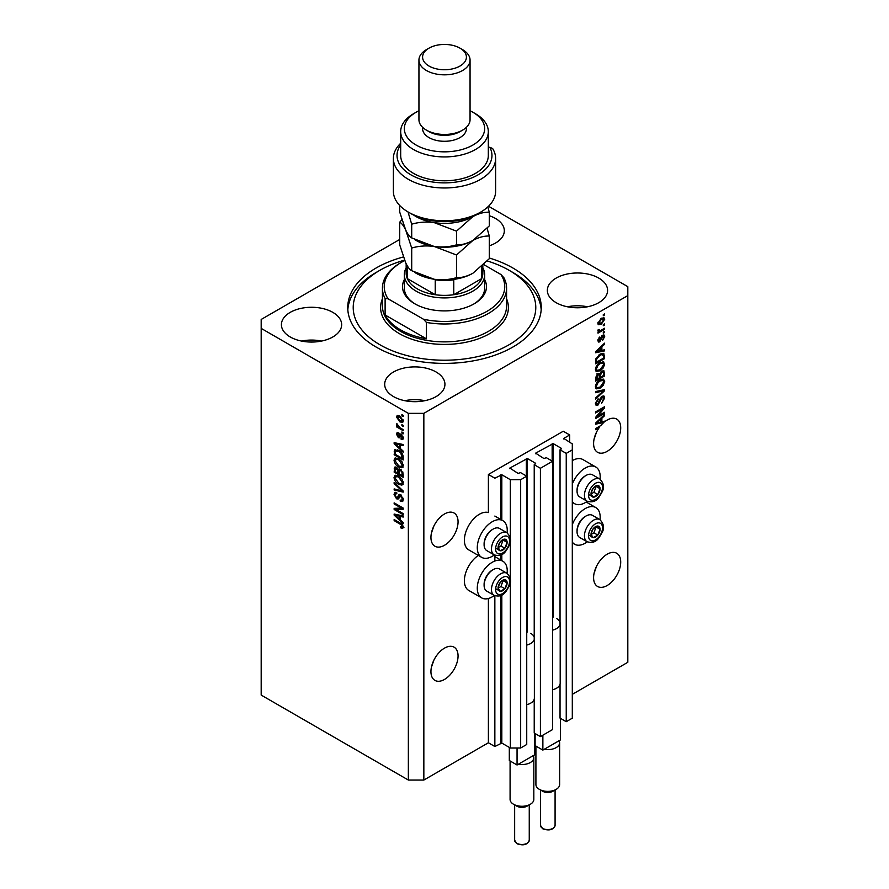 <?xml version="1.0" encoding="UTF-8"?>
<svg xmlns="http://www.w3.org/2000/svg" width="889" height="889" viewBox="0 0 889 889"><rect width="100%" height="100%" fill="white"/><g stroke="black" fill="none" stroke-linecap="round" stroke-linejoin="round"><path stroke-width="1.33" d="M569.716 434.965L563.259 431.243L488.394 474.47L494.851 478.193L501.818 474.77L510.342 479.693L520.665 479.693L526.733 476.182L520.532 472.604L518.087 473.426L509.819 468.059L527.377 458.524L535.634 463.291L534.222 464.714L540.412 468.281L552.547 461.28L546.357 457.702L543.901 458.524L535.634 453.157L553.191 443.611L561.459 448.389L560.037 449.801L566.237 453.379L572.305 449.878L572.305 443.911L563.782 438.399L569.716 434.965L569.716 442.422M563.782 438.399L563.782 438.999M560.037 684.274L560.037 718.112L566.237 721.69L572.305 718.19L572.305 449.878M566.237 721.69L566.237 453.379M560.037 624.645L560.037 449.801M535.634 453.157L535.634 453.757M534.222 699.176L534.222 733.025L540.412 736.603L552.547 729.591L552.547 461.28M540.412 736.603L540.412 468.281M534.222 639.558L534.222 464.714M509.819 468.059L509.819 468.659M399.706 239.474L261.188 319.451L261.188 695.087L408.351 780.053L423.842 780.053L488.394 742.782L494.851 746.516L501.818 743.082L510.342 748.005L520.665 748.005L526.733 744.493L526.733 476.182M520.665 748.005L520.665 479.693M510.342 748.005L510.342 581.75M510.342 578.939L510.342 541.201M510.342 538.39L510.342 479.693M494.851 746.516L494.851 595.752M494.851 561.037L494.851 555.203M488.394 742.782L488.394 598.497M494.317 554.958A21.18 12.224 -60 0 1 492.262 556.303A21.18 12.224 -60 0 1 481.671 557.359L468.77 549.902A21.18 12.224 -60 0 1 465.525 532.933A21.18 12.224 -60 0 1 479.36 514.275A21.18 12.224 -60 0 1 488.394 512.553L488.394 474.47M431.409 667.295L433.843 660.26M430.943 671.606A19.169 11.068 120 0 0 434.921 680.385A19.169 11.068 120 0 0 449.69 675.251A19.169 11.068 120 0 0 458.057 655.96A19.169 11.068 120 0 0 454.079 647.181A19.169 11.068 120 0 0 439.31 652.315A19.169 11.068 120 0 0 430.943 671.606M594.063 573.394L596.497 566.36M593.596 577.694A19.169 11.068 120 0 0 597.575 586.473A19.169 11.068 120 0 0 612.343 581.339A19.169 11.068 120 0 0 620.711 562.048A19.169 11.068 120 0 0 616.744 553.269A19.169 11.068 120 0 0 601.964 558.403A19.169 11.068 120 0 0 593.596 577.694M431.409 533.144L433.843 526.11M430.943 537.445A19.169 11.068 120 0 0 434.921 546.224A19.169 11.068 120 0 0 449.69 541.09A19.169 11.068 120 0 0 458.057 521.799A19.169 11.068 120 0 0 454.079 513.02A19.169 11.068 120 0 0 439.31 518.165A19.169 11.068 120 0 0 430.943 537.445M594.063 439.233L596.497 432.198M598.341 426.987L599.275 427.531A19.169 11.068 120 0 0 593.596 443.544A19.169 11.068 120 0 0 597.575 452.312A19.169 11.068 120 0 0 612.343 447.178A19.169 11.068 120 0 0 620.711 427.887A19.169 11.068 120 0 0 616.744 419.119A19.169 11.068 120 0 0 604.576 421.842L603.753 421.364M489.294 245.809A30.126 17.391 0 0 0 504.319 230.762A30.126 17.391 0 0 0 495.495 218.461A30.126 17.391 0 0 0 489.294 215.716M332.842 312.372A30.126 17.391 0 0 0 300.004 308.594A30.126 17.391 0 0 0 281.413 324.663A30.126 17.391 0 0 0 290.236 336.964A30.126 17.391 0 0 0 323.063 340.731A30.126 17.391 0 0 0 341.654 324.663A30.126 17.391 0 0 0 332.842 312.372M321.574 341.065A30.126 17.391 0 0 0 301.493 341.065M436.11 371.991A30.126 17.391 0 0 0 403.284 368.224A30.126 17.391 0 0 0 384.681 384.292A30.126 17.391 0 0 0 393.505 396.583A30.126 17.391 0 0 0 426.331 400.361A30.126 17.391 0 0 0 444.933 384.292A30.126 17.391 0 0 0 436.11 371.991M424.853 400.683A30.126 17.391 0 0 0 404.773 400.683M598.764 278.079A30.126 17.391 0 0 0 565.937 274.312A30.126 17.391 0 0 0 547.346 290.381A30.126 17.391 0 0 0 556.158 302.682A30.126 17.391 0 0 0 588.996 306.449A30.126 17.391 0 0 0 607.587 290.381A30.126 17.391 0 0 0 598.764 278.079M587.507 306.783A30.126 17.391 0 0 0 567.426 306.783M507.097 573.372A21.18 12.224 120 0 0 502.852 561.226A21.18 12.224 120 0 0 492.262 562.27A21.18 12.224 120 0 0 478.426 580.928A21.18 12.224 120 0 0 481.671 597.897A21.18 12.224 120 0 0 492.262 596.852A21.18 12.224 120 0 0 494.317 595.497M481.671 557.359A21.18 12.224 -60 0 1 478.426 540.39A21.18 12.224 -60 0 1 492.262 521.721A21.18 12.224 -60 0 1 502.852 520.676A21.18 12.224 -60 0 1 507.097 532.822M572.305 524.588A21.18 12.224 -60 0 1 585.206 508.608A21.18 12.224 -60 0 1 595.797 507.563A21.18 12.224 -60 0 1 600.042 519.709M587.262 541.834A21.18 12.224 -60 0 1 585.206 543.19A21.18 12.224 -60 0 1 574.616 544.235A21.18 12.224 -60 0 1 572.305 542.112M600.042 479.16A21.18 12.224 120 0 0 595.797 467.014A21.18 12.224 120 0 0 585.206 468.059A21.18 12.224 120 0 0 572.305 484.049M572.305 501.574A21.18 12.224 120 0 0 574.616 503.696A21.18 12.224 120 0 0 585.206 502.641A21.18 12.224 120 0 0 587.262 501.296M403.362 256.965A96.757 55.863 0 0 0 347.743 307.527A96.757 55.863 0 0 0 376.08 347.021A96.757 55.863 0 0 0 481.527 359.134A96.757 55.863 0 0 0 541.257 307.527A96.757 55.863 0 0 0 512.92 268.022A96.757 55.863 0 0 0 489.294 258.01M602.631 421.642A19.169 11.068 120 0 0 602.553 421.708L603.842 422.453A19.169 11.068 120 0 0 600.797 425.564L595.541 428.598L595.541 429.687L599.275 427.531M603.842 422.453L595.541 424.186L595.541 423.131L604.576 414.574L604.576 415.708L601.875 418.174L601.875 421.819L604.576 421.175L604.576 421.842M597.375 416.43L604.576 412.274L604.576 413.363L595.541 418.575L595.541 417.419L602.742 408.862L595.541 413.018L595.541 411.929L604.576 406.718L604.576 407.873L597.375 416.43L596.697 416.03M602.064 396.238L603.942 396.027L604.687 398.005L601.642 403.262L603.631 398.528L602.086 397.316L597.897 405.151L596.13 405.373L595.419 403.55L598.119 398.794L596.475 402.906L597.919 404.051L599.897 399.094L602.064 396.238M601.797 396.405L603.153 397.183L601.264 396.838M595.43 403.25L597.919 404.051M595.541 391.56L604.576 389.638L604.576 390.76L595.541 399.094L595.541 397.972L603.52 390.86L595.541 392.694L595.541 391.56M603.309 379.103L604.687 381.381L603.275 385.27L600.175 388.115L596.375 388.837L595.419 386.726C595.886 383.626 597.441 381.359 600.064 379.914L603.764 379.292M603.309 361.756L604.687 364.034L603.275 367.924L600.175 370.769L596.375 371.491L595.419 369.38C595.886 366.279 597.441 364.012 600.064 362.568L603.764 361.945M601.875 350.41L604.576 349.755L604.576 350.888L595.541 352.766L595.541 351.711L604.576 343.165L604.576 344.287L601.875 346.754L601.875 350.41L600.82 349.799M603.287 314.639L604.576 313.895L604.576 314.973L603.287 315.717L603.287 314.639M423.842 780.053L423.842 413.352L627.812 295.604L627.812 286.658L488.528 206.248M572.305 694.342L627.812 662.294L627.812 295.604M595.797 467.014L582.884 459.557A21.18 12.224 120 0 0 572.305 460.613M478.349 555.436A21.18 12.224 120 0 0 465.336 574.127A21.18 12.224 120 0 0 468.77 590.452L481.671 597.897M601.22 318.406L604.02 317.806L604.687 319.318L601.286 324.196L598.553 324.741L597.886 323.24L601.22 318.406M603.287 324.663L604.576 323.918L604.576 325.007L603.287 325.752L603.287 324.663M601.164 330.219L604.576 328.252L604.576 329.341L597.997 333.131L597.997 332.053L599.053 331.441L597.886 330.841L598.23 329.608L599.175 329.475L599.819 330.808L601.164 330.219M597.886 330.775L599.053 331.441L597.886 330.841M598.164 329.763L599.819 330.808M603.287 332.119L604.576 331.375L604.576 332.453L603.287 333.197L603.287 332.119M602.575 335.242L604.098 335.031L604.687 336.575L602.575 340.387L603.753 337.042L602.731 336.231L599.753 341.876L598.441 342.043L597.886 340.554L599.764 336.998L598.819 339.976L599.631 340.865L602.575 335.242M603.753 337.042L601.886 335.742M598.008 339.509L599.631 340.865M600.008 354.2L603.82 353.4L604.576 358.611L595.541 363.823L595.708 359.134L600.008 354.2M601.92 371.124L603.942 370.802L604.576 375.958L595.541 381.17L595.541 377.936L597.808 373.769L599.708 373.836L601.92 371.124M395.994 509.486L403.195 513.631L403.195 514.72L394.149 509.497L394.149 508.352L401.361 508.108L394.149 503.941L394.149 502.863L403.195 508.075L403.195 509.241L395.994 509.486L397.283 508.73L403.195 508.541M401.517 495.329L398.15 498.996L396.516 498.807L394.038 494.34L394.783 492.439L396.738 492.695L396.85 493.851L395.549 493.684L395.094 494.917L396.538 497.729L397.45 497.918L398.516 495.062L400.672 494.706L403.306 499.507L402.506 501.54L400.261 501.24L400.139 500.085L401.65 500.263L402.25 498.807L400.706 495.806L399.772 495.673L401.061 494.929M399.75 494.351L399.028 494.473M394.149 482.494L403.195 490.995L403.195 492.117L394.149 490.017L394.149 488.906L402.139 491.006L394.149 483.616L394.149 482.494M403.306 482.871L401.895 485.127L398.794 484.394C396.105 482.971 394.516 480.682 394.038 477.515L394.994 475.415L398.683 476.071L401.928 479.004L403.306 482.871M403.306 465.525L401.895 467.781L398.794 467.058C396.105 465.625 394.516 463.336 394.038 460.169L394.994 458.068L398.683 458.724L401.928 461.658L403.306 465.525M401.895 424.675L403.195 425.42L403.195 426.498L401.895 425.753L401.895 424.675M399.839 416.03L403.306 420.942L402.639 422.442L399.906 421.897L396.505 417.019L397.172 415.519L399.839 416.03M403.306 527.166L402.673 528.433L400.495 527.799L400.372 526.644L402.25 526.51L401.572 525.032L394.149 520.61L394.149 519.532L400.283 523.065L403.306 527.166M403.295 526.344L402.006 527.088L403.117 526.01M261.188 328.397L408.351 413.352L423.842 413.352M408.351 780.053L408.351 413.352M400.495 448.645L403.195 451.123L403.195 452.245L394.149 443.7L394.149 442.644L403.195 444.522L403.195 445.645L400.495 445L400.495 448.645M401.183 434.288L403.306 438.077L402.75 439.555L401.195 439.444L401.083 438.288L402.373 437.455L401.35 435.466L399.572 437.821L398.372 437.677L396.505 434.188L397.083 432.665L398.383 432.799L398.494 433.954L397.439 434.699L398.239 436.521L399.861 434.054L401.183 434.288M401.083 438.288L403.184 436.988M398.494 433.954L397.439 434.699M398.239 436.521L400.083 435.743L400.683 434.054M401.895 431.987L403.195 432.732L403.195 433.821L401.895 433.076L401.895 431.987M399.783 427.653L403.195 429.62L403.195 430.698L396.616 426.909L396.616 425.82L397.672 426.431L396.505 424.475L396.85 423.653L399.783 427.653M401.895 414.641L403.195 415.385L403.195 416.474L401.895 415.73L401.895 414.641M395.449 451.067L395.616 449.501L394.316 450.245L398.628 450.29C401.295 451.645 402.817 453.846 403.195 456.89L403.195 459.969L394.149 454.757L394.905 449.512M399.339 468.981L398.316 469.57L400.539 469.414L403.195 474.104L403.195 477.315L394.149 472.103L394.749 467.125L396.427 467.314L398.316 469.57L398.717 469.114M400.495 520.065L403.195 522.532L403.195 523.665L394.149 515.109L394.149 514.053L403.195 515.942L403.195 517.065L400.495 516.42L400.495 520.065M403.962 527.688L401.784 527.055M401.617 527.144L400.495 527.799M402.295 524.621L401.572 525.032M395.094 520.076L394.149 520.61M395.816 443.3L394.149 443.7M403.195 444.6L400.495 445M400.728 444.867L400.728 444.011L399.439 444.756L395.094 443.711L399.439 447.689L399.439 444.756M400.495 447.078L399.439 447.689M396.205 443.066L395.094 443.711M403.206 438.91L401.195 439.444M402.484 438.699L402.428 438.144M402.117 435.021L401.35 435.466M401.828 434.743L400.75 435.366M400.072 437.121L398.372 437.677M399.661 436.932L398.972 436.41M397.805 433.843L396.505 434.188M397.794 433.443L397.894 432.632M402.839 432.532L401.895 433.076M397.561 426.364L396.616 426.909M397.239 424.042L396.505 424.475M402.839 415.185L401.895 415.73M403.139 421.864L401.617 421.375M400.95 421.286L399.906 421.897M400.783 416.641L397.439 417.586L397.794 416.274L396.505 417.019M397.794 416.274L397.961 415.341M399.494 415.841L397.85 416.697M403.173 419.908L401.95 421.264L403.284 420.497M397.439 417.586L399.906 420.808L402.373 420.375L399.906 417.152M402.839 425.209L401.895 425.753M403.195 458.48L402.484 458.079M395.216 454.146L394.149 454.757M397.705 449.812L395.394 451.079L395.216 454.279L402.139 458.279L400.817 453.057L398.605 451.368L395.394 451.079M403.195 457.668L402.139 458.279M399.505 450.845L398.605 451.368M401.528 452.645L400.817 453.057M403.117 455.846L402.139 456.413M403.184 467.036L400.083 466.303M399.817 466.458L398.794 467.058M395.338 459.713L394.038 460.169M395.327 459.424L395.738 457.846M397.905 458.324L395.805 459.224L396.616 459.068L395.094 460.769L398.805 465.98L401.539 466.469L402.25 464.925L398.65 459.791L396.616 459.068L397.916 458.324M401.539 466.469L403.295 465.258M399.55 459.28L398.65 459.791M403.184 464.391L402.25 464.925M403.195 475.826L402.484 475.415M398.961 473.393L398.261 472.981M395.216 471.492L394.149 472.103M395.449 468.403L395.583 466.992M400.75 469.548L399.372 470.325L398.961 473.793L402.139 475.626L402.017 472.359L400.55 470.503L399.372 470.325M399.205 470.525L399.039 469.159M397.339 468.036L395.216 469.848L395.216 471.626L397.905 473.181L397.828 470.148L395.561 468.314L396.85 467.57M398.961 472.57L397.905 473.181M399.117 469.403L397.828 470.148M403.195 475.015L402.139 475.626M401.384 470.014L400.55 470.503M402.795 471.903L402.017 472.359M403.095 472.915L402.139 473.47M403.184 484.383L400.083 483.649M399.817 483.805L398.794 484.394M395.338 477.06L394.038 477.515M395.327 476.771L395.738 475.193M397.905 475.671L395.805 476.571L396.616 476.415L395.094 478.115L398.805 483.327L401.539 483.816L402.25 482.271L398.65 477.137L396.616 476.415L397.916 475.671M401.539 483.816L403.295 482.605M399.55 476.626L398.65 477.137M403.184 481.738L402.25 482.271M403.195 491.072L402.35 490.872M396.794 489.583L394.149 490.017M402.795 490.628L402.139 491.006M394.894 483.194L394.149 483.616M403.028 500.974L401.55 500.485L400.261 501.24M401.65 500.263L403.295 499.151M403.184 498.273L402.25 498.807M398.661 498.385L396.516 498.807M395.338 493.873L394.038 494.34M395.327 493.595L395.561 492.295M399.806 494.317L398.739 497.173L397.45 497.918M396.35 509.275L395.449 508.752L394.149 509.497M402.295 507.563L401.361 508.108M395.094 503.407L394.149 503.941M395.816 514.709L394.149 515.109M403.195 516.009L400.495 516.42M400.728 516.287L400.728 515.42L399.439 516.165L395.094 515.131L399.439 519.098L399.439 516.165M400.495 518.487L399.439 519.098M396.205 514.487L395.094 515.131M603.631 314.439L604.576 314.973M603.242 317.64L604.687 319.318M603.398 318.562L601.709 318.14M600.242 323.585L601.286 324.196M599.575 323.674L598.053 324.174M597.908 322.807L599.219 323.552L598.819 322.729L601.286 323.107L603.753 319.829L603.342 318.995M598.019 322.263L598.819 322.729L601.286 319.451L600.397 318.94M603.753 319.829L601.286 319.451M603.631 324.463L604.576 325.007M603.631 328.797L604.576 329.341M599.419 330.83L598.697 331.241M603.631 331.919L604.576 332.453M603.287 334.942L604.687 336.575M603.398 335.831L602.131 335.409M601.353 336.364L602.131 336.82M598.919 340.809L598.464 341.132L599.753 341.876M599.097 337.564L599.875 338.009M603.287 350.066L604.576 350.888M603.287 350.144L600.82 350.655L600.82 347.732L596.475 351.7L600.82 350.655M599.819 350.866L597.786 351.288M596.297 351.599L595.541 351.755M603.831 343.865L604.576 344.287M601.186 346.366L601.875 346.754M600.586 346.943L600.586 347.588M595.908 351.366L596.475 351.7M600.153 347.343L600.82 347.732M603.009 353.2L603.287 354.789L604.576 355.533M603.52 358L604.576 358.611M596.241 361.934L595.541 362.334M600.953 353.711L602.975 354.544L601.02 353.678M596.597 362.134L603.52 358.134L603.52 356.278L602.197 354.433L599.997 355.289L596.775 358.723L596.597 362.134L595.541 361.523M595.597 359.723L596.597 360.301M595.997 358.278L596.775 358.723M599.097 354.778L599.997 355.289M602.586 367.535L603.275 367.924M599.175 370.191L600.175 370.769M597.941 370.513L595.83 370.991M603.009 361.701L603.398 363.29L604.687 364.034M595.552 368.224L597.175 370.335L600.186 369.68L603.631 364.646L602.92 363.09L600.842 362.167M595.43 369.124L597.175 370.335M597.275 364.89L597.997 365.301L596.475 368.757M599.153 363.157L600.042 363.668L597.997 365.301M602.92 363.09L600.042 363.668M603.12 370.669L603.287 372.135M603.52 375.347L604.576 375.958M599.997 377.103L599.297 377.514M596.241 379.281L595.541 379.681M599.142 373.513L599.053 374.714M597.919 374.247L596.663 374.013M596.597 379.481L599.297 377.925L599.208 374.991L597.953 374.758L596.597 379.481L595.541 378.87M597.119 374.28L599.208 374.991M599.297 376.703L600.353 377.314L603.52 375.48L603.398 372.347L601.809 371.235M601.086 371.713L601.931 372.202L600.353 375.314L600.353 377.314M603.398 372.347L601.931 372.202M602.586 384.881L603.275 385.27M599.175 387.537L600.175 388.115M597.941 387.86L595.83 388.326M603.009 379.047L603.398 380.636L604.687 381.381M595.552 385.57L597.175 387.682L600.186 387.026L603.631 381.992L602.92 380.436L600.842 379.503M595.43 386.471L597.175 387.682M597.275 382.237L597.997 382.648L596.475 386.104M599.153 380.503L600.042 381.014L597.997 382.648M602.92 380.436L600.042 381.014M603.287 389.915L604.576 390.76M595.541 391.66L602.231 390.115L603.52 390.86M603.153 395.872L603.398 397.261L604.687 398.005M596.941 404.184L597.897 405.151M596.608 404.406L595.619 404.773M597.386 399.317L598.23 399.806M595.552 402.373L596.475 402.906M603.631 412.818L604.576 413.363M597.03 416.219L596.086 416.763M601.797 408.318L602.742 408.862M603.564 407.295L604.576 407.873M602.742 407.773L602.131 408.507M602.553 421.708L600.82 422.075L600.82 419.141L596.475 423.108L600.82 422.075M599.819 422.275L597.786 422.697M596.297 423.008L595.541 423.175M603.831 415.274L604.576 415.708M601.186 417.774L601.875 418.174M600.586 418.352L600.586 419.008M600.82 421.208L601.875 421.819M595.908 422.786L596.475 423.108M600.153 418.763L600.82 419.141M591.618 531.511A6.39 3.689 120 0 0 591.018 534.467A6.39 3.689 120 0 0 593.274 537.689A6.39 3.689 120 0 0 597.797 535.078A6.39 3.689 120 0 0 600.053 529.255A6.39 3.689 120 0 0 597.797 526.044A6.39 3.689 120 0 0 593.274 528.644A6.39 3.689 120 0 0 591.618 531.511M591.974 531.455L591.018 534.467L593.274 537.689L597.797 535.078L600.053 529.255L597.797 526.044L593.274 528.644L591.974 531.455M577.05 531.622L577.05 530.611A11.535 6.656 -60 0 1 578.139 525.266A11.535 6.656 -60 0 1 585.206 516.476L586.084 515.976A12.779 7.379 120 0 0 578.261 525.71A12.779 7.379 120 0 0 577.05 531.622A12.779 7.379 120 0 0 579.695 537.478L587.084 541.734A12.779 7.379 -60 0 1 585.651 529.966A12.779 7.379 -60 0 1 599.864 519.598L592.474 515.342A12.779 7.379 120 0 0 586.084 515.976M591.041 534.5L593.919 532.844L596.075 526.855M589.407 535.445L593.274 537.689M593.919 532.844L597.797 535.078M596.186 527.021L600.053 529.255M498.673 585.173A6.39 3.689 120 0 0 498.073 588.129A6.39 3.689 120 0 0 500.329 591.341A6.39 3.689 120 0 0 504.852 588.74A6.39 3.689 120 0 0 507.108 582.917A6.39 3.689 120 0 0 504.852 579.706A6.39 3.689 120 0 0 500.329 582.306A6.39 3.689 120 0 0 498.673 585.173M499.029 585.118L498.073 588.129L500.329 591.341L504.852 588.74L507.108 582.917L504.852 579.706L500.329 582.306L499.029 585.118M484.105 585.284L484.105 584.273A11.535 6.656 -60 0 1 485.194 578.928A11.535 6.656 -60 0 1 492.262 570.138L493.139 569.638A12.779 7.379 120 0 0 485.316 579.372A12.779 7.379 120 0 0 484.105 585.284A12.779 7.379 120 0 0 486.75 591.129L494.14 595.397A12.779 7.379 -60 0 1 492.695 583.629A12.779 7.379 -60 0 1 506.919 573.261L499.529 569.004A12.779 7.379 120 0 0 493.139 569.638M498.096 588.162L500.974 586.507L503.118 580.517M496.462 589.107L500.329 591.341M500.974 586.507L504.852 588.74M503.241 580.684L507.108 582.917M498.673 544.624A6.39 3.689 120 0 0 498.073 547.591A6.39 3.689 120 0 0 500.329 550.802A6.39 3.689 120 0 0 504.852 548.191A6.39 3.689 120 0 0 507.108 542.368A6.39 3.689 120 0 0 504.852 539.156A6.39 3.689 120 0 0 500.329 541.768A6.39 3.689 120 0 0 498.673 544.624M499.029 544.579L498.073 547.591L500.329 550.802L504.852 548.191L507.108 542.368L504.852 539.156L500.329 541.768L499.029 544.579M484.105 544.735L484.105 543.724A11.535 6.656 -60 0 1 485.194 538.39A11.535 6.656 -60 0 1 492.262 529.6L493.139 529.088A12.779 7.379 120 0 0 485.316 538.823A12.779 7.379 120 0 0 484.105 544.735A12.779 7.379 120 0 0 486.75 550.591L494.14 554.858A12.779 7.379 -60 0 1 492.695 543.09A12.779 7.379 -60 0 1 506.919 532.722L499.529 528.455A12.779 7.379 120 0 0 493.139 529.088M498.096 547.624L500.974 545.957L503.118 539.967M496.462 548.569L500.329 550.802M500.974 545.957L504.852 548.191M503.241 540.134L507.108 542.368M591.618 490.961A6.39 3.689 120 0 0 591.018 493.928A6.39 3.689 120 0 0 593.274 497.14A6.39 3.689 120 0 0 597.797 494.528A6.39 3.689 120 0 0 600.053 488.706A6.39 3.689 120 0 0 597.797 485.494A6.39 3.689 120 0 0 593.274 488.105A6.39 3.689 120 0 0 591.618 490.961M591.974 490.917L591.018 493.928L593.274 497.14L597.797 494.528L600.053 488.706L597.797 485.494L593.274 488.105L591.974 490.917M577.05 491.072L577.05 490.061A11.535 6.656 -60 0 1 578.139 484.727A11.535 6.656 -60 0 1 585.206 475.937L586.084 475.426A12.779 7.379 120 0 0 578.261 485.161A12.779 7.379 120 0 0 577.05 491.072A12.779 7.379 120 0 0 579.695 496.929L587.084 501.196A12.779 7.379 -60 0 1 585.651 489.428A12.779 7.379 -60 0 1 599.864 479.06L592.474 474.793A12.779 7.379 120 0 0 586.084 475.426M591.041 493.962L593.919 492.295L596.075 486.316M589.407 494.906L593.274 497.14M593.919 492.295L597.797 494.528M596.186 486.472L600.053 488.706M484.661 279.579A41.994 24.247 180 0 1 474.193 303.794A41.994 24.247 180 0 1 414.807 303.794L414.807 303.794A41.994 24.247 180 0 1 404.339 279.579M482.838 267.822A40.161 23.192 180 0 1 484.661 274.734A40.161 23.192 180 0 1 459.869 296.148A40.161 23.192 180 0 1 416.096 291.125A40.161 23.192 180 0 1 404.339 274.734L404.339 288.147A40.161 23.192 0 0 0 415.463 304.171M404.539 260.144A91.278 52.695 0 0 0 379.959 270.256A91.278 52.695 0 0 0 379.959 344.788A91.278 52.695 0 0 0 509.041 344.788A91.278 52.695 0 0 0 509.041 270.256L512.92 272.49A96.757 55.863 180 0 1 541.179 309.761M400.606 329.886A62.074 35.838 0 0 0 426.431 338.82L385.115 314.973A62.074 35.838 0 0 0 400.606 329.886M426.431 322.429L423.52 319.262A60.241 34.782 0 0 0 487.105 311.25A60.241 34.782 0 0 0 500.974 274.545L503.885 277.712A62.074 35.838 180 0 1 506.574 288.147A62.074 35.838 180 0 1 426.431 322.429L426.431 338.82M385.115 314.973L385.115 298.582A62.074 35.838 180 0 1 382.426 288.147A62.074 35.838 180 0 1 400.606 262.8L401.895 262.055A60.241 34.782 0 0 0 388.026 298.771L385.115 298.582M500.974 274.545L483.794 264.622M404.706 260.544A60.241 34.782 0 0 0 401.895 262.055M423.52 319.262L388.026 298.771M347.821 309.761A96.757 55.863 180 0 1 376.08 272.49L379.959 270.256M512.92 272.49L509.041 270.256A91.278 52.695 0 0 0 487.283 260.966M473.537 304.171A40.161 23.192 0 0 0 484.661 288.147L484.661 274.734M406.162 263.8L406.162 273.234A38.338 22.136 0 0 0 407.295 278.59A38.338 22.136 0 0 0 417.386 288.892A38.338 22.136 0 0 0 435.232 294.715A38.338 22.136 0 0 0 453.768 294.715A38.338 22.136 0 0 0 481.705 278.59A38.338 22.136 0 0 0 482.838 273.234L482.838 265.555M407.295 265.9L407.295 278.59L435.232 294.715L435.232 279.813A38.338 22.136 180 0 0 453.768 279.813L453.768 294.715L481.705 278.59L481.705 266.622M404.339 274.734A40.161 23.192 180 0 1 406.162 267.822M480.649 212.127L478.06 213.616A47.461 27.403 180 0 1 410.94 213.616L408.351 212.127A51.118 29.515 0 0 0 480.649 212.127A51.118 29.515 0 0 0 495.618 191.257L495.618 158.464A51.118 29.515 180 0 1 444.5 187.968A51.118 29.515 180 0 1 393.383 158.464A51.118 29.515 180 0 1 400.683 143.262M393.383 158.464L393.383 191.257A51.118 29.515 0 0 0 408.351 212.127L410.94 213.616M416.096 145.04A40.161 23.192 0 0 0 472.904 145.04A40.161 23.192 0 0 0 472.904 112.247L475.482 113.748A43.817 25.292 180 0 1 488.317 131.628A43.817 25.292 180 0 1 461.269 154.997A43.817 25.292 180 0 1 413.518 149.519A43.817 25.292 180 0 1 400.683 131.628A43.817 25.292 180 0 1 413.518 113.748L416.096 112.247A40.161 23.192 0 0 0 416.096 145.04M418.941 60.074L418.941 119.704A25.559 14.757 0 0 0 426.431 130.138L429.009 131.628A21.903 12.646 0 0 0 459.991 131.628L462.569 130.138A25.559 14.757 0 0 0 470.059 119.704L470.059 60.074A25.559 14.757 180 0 1 454.279 73.709A25.559 14.757 180 0 1 426.431 70.509A25.559 14.757 180 0 1 418.941 60.074A25.559 14.757 180 0 1 426.431 49.651L429.009 48.15A21.903 12.646 0 0 0 429.009 66.042A21.903 12.646 0 0 0 459.991 66.042A21.903 12.646 0 0 0 459.991 48.15L462.569 49.651A25.559 14.757 180 0 1 470.059 60.074M429.009 131.628L426.431 130.138A25.559 14.757 0 0 0 462.569 130.138M422.597 127.305L422.597 128.649A21.903 12.646 0 0 0 429.009 137.595A21.903 12.646 0 0 0 452.879 140.329A21.903 12.646 0 0 0 466.403 128.649L466.403 127.305M400.683 131.628L400.683 155.475A43.817 25.292 0 0 0 413.518 173.366A43.817 25.292 0 0 0 461.269 178.856A43.817 25.292 0 0 0 488.317 155.475L488.317 131.628M400.683 144.94A47.461 27.403 0 0 0 442.389 182.856A47.461 27.403 0 0 0 489.761 147.23L492.65 148.552A51.118 29.515 180 0 1 495.618 158.464M488.317 148.074L489.761 147.23M475.482 113.748L472.904 112.247A40.161 23.192 0 0 0 470.059 110.758M418.941 110.758A40.161 23.192 0 0 0 416.096 112.247M462.569 49.651L459.991 48.15A21.903 12.646 0 0 0 429.009 48.15M456.502 277.635C449.534 279.724 442.066 280.257 434.11 279.235L411.707 270.701C409.829 269.834 407.829 267.211 405.706 262.844L399.706 244.842L399.706 222.194C401.584 223.061 403.584 225.684 405.706 230.051L411.707 248.053C418.675 245.964 426.142 245.431 434.11 246.442L456.502 254.987L456.502 277.635C461.68 277.835 467.136 276.368 472.904 273.234L489.294 258.699L489.294 236.052L487.105 228.373M411.707 248.053L411.707 270.701M456.502 254.987L472.904 240.441C478.66 237.319 484.127 235.852 489.294 236.052M401.895 219.716L399.706 222.194M414.496 239.463A40.161 23.192 0 0 0 434.11 246.442A40.161 23.192 0 0 0 472.904 240.441A40.161 23.192 0 0 0 473.57 240.052M414.496 272.256A40.161 23.192 0 0 0 434.11 279.235A40.161 23.192 0 0 0 472.904 273.234M413.729 215.105A40.161 23.192 0 0 0 434.11 222.594A40.161 23.192 0 0 0 472.904 216.594C478.66 213.46 484.127 212.004 489.294 212.204L489.294 225.906L472.904 240.441C467.136 243.575 461.68 245.042 456.502 244.842C449.534 246.931 442.066 247.464 434.11 246.442L411.707 237.908C409.818 237.03 407.818 234.407 405.706 230.051L399.706 212.049L399.706 205.47M407.995 211.915L411.707 224.206C418.675 222.117 426.142 221.572 434.11 222.594L456.502 231.14L472.904 216.594A40.161 23.192 0 0 0 475.271 215.105M489.294 212.204L487.817 206.926M456.502 231.14L456.502 244.842M411.707 224.206L411.707 237.908M556.17 789.365L552.936 791.232A7.301 4.212 180 0 1 542.612 791.232L539.379 789.365A11.868 6.856 0 0 0 556.17 789.365A11.868 6.856 0 0 0 559.637 784.52L559.637 742.782A11.868 6.856 180 0 1 544.201 749.316L542.868 750.094L535.122 745.615L535.122 733.547M560.426 718.334L560.426 739.948L559.092 740.726A11.868 6.856 180 0 1 559.637 742.782M556.547 618.466A12.413 7.168 180 0 1 560.192 623.533A12.413 7.168 180 0 1 552.547 630.145M560.192 623.533L560.192 683.163A12.413 7.168 180 0 1 552.547 689.775M542.868 750.094L542.868 735.181M559.092 740.726L544.201 749.316M535.911 746.071L535.911 784.52A11.868 6.856 0 0 0 539.379 789.365L542.612 791.232M530.344 804.267L527.121 806.134A7.301 4.212 180 0 1 516.787 806.134L513.564 804.267A11.868 6.856 0 0 0 530.344 804.267A11.868 6.856 0 0 0 533.822 799.433L533.822 757.695A11.868 6.856 180 0 1 518.387 764.229L517.054 764.996L509.308 760.517L509.308 747.405M534.6 733.247L534.6 754.861L533.267 755.628A11.868 6.856 180 0 1 533.822 757.695M530.733 633.368A12.413 7.168 180 0 1 534.367 638.435A12.413 7.168 180 0 1 526.733 645.058M534.367 638.435L534.367 698.065A12.413 7.168 180 0 1 526.733 704.677M517.054 764.996L517.054 748.005M533.267 755.628L518.387 764.229M510.086 760.973L510.086 799.433A11.868 6.856 0 0 0 513.564 804.267L516.787 806.134M561.459 448.978L561.459 448.389M553.191 617.088L553.191 443.611M552.158 461.058L552.158 443.611M535.634 463.891L535.634 463.291M527.377 631.99L527.377 458.524M526.344 475.959L526.344 458.524M501.818 743.082L501.818 595.008M501.818 560.626L501.818 554.458M501.818 520.076L501.818 474.77M500.785 743.082L500.785 595.519M500.785 560.026L500.785 554.969M500.785 519.476L500.785 474.77M401.239 523.688L400.361 524.199M398.183 443.478L396.95 444.189M400.461 434.743L399.161 435.488M395.372 451.112L394.149 451.812M395.449 468.114L394.149 468.87M399.161 470.548L397.905 471.27M401.406 489.317L400.706 489.728M399.339 495.862L398.05 496.607M398.183 514.898L396.95 515.609M600.853 337.531L601.775 338.053M597.697 349.666L598.33 350.033M603.287 372.002L604.576 372.747M595.586 377.125L596.597 377.703M599.053 374.569L600.353 375.314M600.797 390.482L602.097 391.227M599.575 400.439L600.375 400.906M597.697 421.086L598.33 421.453M589.496 531.322A9.857 5.69 120 0 0 592.052 540.845A9.857 5.69 120 0 0 601.575 532.4A9.857 5.69 120 0 0 599.019 522.876A9.857 5.69 120 0 0 589.496 531.322M496.551 584.984A9.857 5.69 120 0 0 499.107 594.508A9.857 5.69 120 0 0 508.63 586.062A9.857 5.69 120 0 0 506.074 576.539A9.857 5.69 120 0 0 496.551 584.984M496.551 544.435A9.857 5.69 120 0 0 499.107 553.958A9.857 5.69 120 0 0 508.63 545.513A9.857 5.69 120 0 0 506.074 536A9.857 5.69 120 0 0 496.551 544.435M589.496 490.772A9.857 5.69 120 0 0 592.052 500.296A9.857 5.69 120 0 0 601.575 491.85A9.857 5.69 120 0 0 599.019 482.338A9.857 5.69 120 0 0 589.496 490.772M382.426 288.147L382.426 306.027A62.074 35.838 0 0 0 400.606 331.375A62.074 35.838 0 0 0 468.259 339.142A62.074 35.838 0 0 0 506.574 306.027L506.574 288.147M506.574 298.771A63.897 36.894 180 0 1 475.837 339.676A63.897 36.894 180 0 1 399.317 333.608A63.897 36.894 180 0 1 382.426 298.771M542.612 828.348A7.301 4.212 0 0 0 550.569 829.259A7.301 4.212 0 0 0 555.08 825.37C553.369 829.859 549.291 831.015 542.835 828.848L540.468 825.37A7.301 4.212 0 0 0 542.612 828.348M516.787 843.25A7.301 4.212 0 0 0 524.754 844.161A7.301 4.212 0 0 0 529.255 840.272C527.555 844.761 523.477 845.917 517.02 843.75L514.653 840.272A7.301 4.212 0 0 0 516.787 843.25M494.851 556.603L502.852 561.226M586.218 502.029L595.797 507.563M572.305 502.352L574.616 503.696M572.305 542.901L574.616 544.235M494.851 516.053L502.852 520.676M402.017 438.377L403.306 437.632M397.727 433.888L399.017 433.143M398.694 436.577L399.983 435.832M395.549 493.684L396.838 492.939M599.308 330.786L598.019 330.041M599.119 340.92L597.83 340.176M598.908 374.58L597.619 373.836M587.084 541.734C596.519 544.357 598.864 537.878 602.231 532.267C604.564 527.933 603.775 523.71 599.864 519.598M494.14 595.397C503.574 598.019 505.919 591.541 509.286 585.929C511.62 581.595 510.831 577.372 506.919 573.261M494.14 554.858C503.574 557.47 505.919 550.991 509.286 545.379C511.62 541.045 510.831 536.834 506.919 532.722M587.084 501.196C596.519 503.807 598.864 497.329 602.231 491.717C604.564 487.394 603.775 483.172 599.864 479.06M555.08 825.37L555.08 789.999M540.468 825.37L540.468 789.999M529.255 840.272L529.255 804.901M514.653 840.272L514.653 804.901"/></g></svg>
